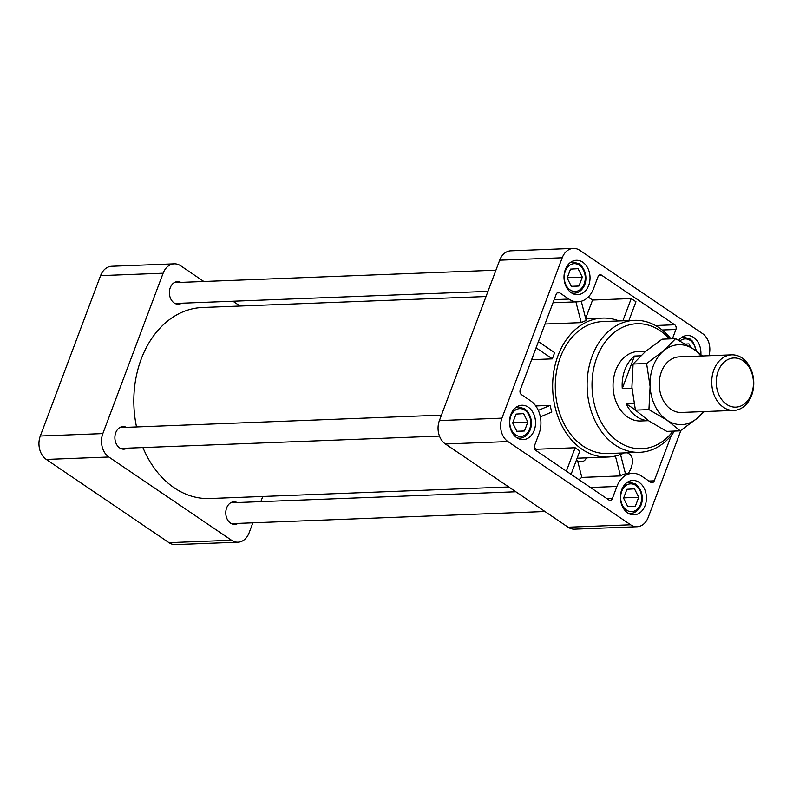 <?xml version="1.0" encoding="UTF-8"?>
<svg xmlns="http://www.w3.org/2000/svg" width="793" height="793" viewBox="0 0 793 793"><rect width="100%" height="100%" fill="white"/><g stroke="black" fill="none" stroke-linecap="round" stroke-linejoin="round"><path stroke-width="1.19" d="M571.396 286.471L578.969 286.015L582.32 277.114L578.087 268.658L570.524 269.114L567.173 278.016L571.396 286.471M516.907 431.432L524.48 430.976L527.831 422.074L523.608 413.619L516.035 414.075L512.684 422.976L516.907 431.432M690.673 347.265L688.978 343.875L685.469 344.093M627.798 506.648L635.371 506.202L638.712 497.29L634.489 488.845L626.916 489.291L623.576 498.192L627.798 506.648M127.108 448.174A11.3 8.535 -92.2 0 1 123.867 449.175A11.3 8.535 -92.2 0 1 114.896 438.212A11.3 8.535 -92.2 0 1 122.984 426.594A11.3 8.535 -92.2 0 1 126.305 427.338M181.597 303.213A11.3 8.535 -92.2 0 1 178.346 304.215A11.3 8.535 -92.2 0 1 169.385 293.251A11.3 8.535 -92.2 0 1 177.473 281.634A11.3 8.535 -92.2 0 1 180.794 282.377M237.999 523.4A11.3 8.535 -92.2 0 1 234.748 524.391A11.3 8.535 -92.2 0 1 225.777 513.438A11.3 8.535 -92.2 0 1 233.876 501.82A11.3 8.535 -92.2 0 1 237.186 502.554M678.689 340.296A17.208 13.005 -92.2 0 1 687.244 335.498A17.208 13.005 -92.2 0 1 693.647 337.431A17.208 13.005 -92.2 0 1 700.873 354.57M528.267 407.166A17.208 13.005 -92.2 0 1 535.275 426.267A17.208 13.005 -92.2 0 1 523.202 439.629A17.208 13.005 -92.2 0 1 509.532 422.937A17.208 13.005 -92.2 0 1 521.863 405.243A17.208 13.005 -92.2 0 1 528.267 407.166M582.756 262.205A17.208 13.005 -92.2 0 1 589.764 281.307A17.208 13.005 -92.2 0 1 577.681 294.669A17.208 13.005 -92.2 0 1 564.021 277.976A17.208 13.005 -92.2 0 1 576.352 260.282A17.208 13.005 -92.2 0 1 582.756 262.205M639.158 482.392A17.208 13.005 -92.2 0 1 646.166 501.493A17.208 13.005 -92.2 0 1 634.083 514.845A17.208 13.005 -92.2 0 1 620.423 498.163A17.208 13.005 -92.2 0 1 632.755 480.459A17.208 13.005 -92.2 0 1 639.158 482.392M672.414 338.78L675.914 329.462A3.479 2.627 87.8 0 0 674.714 324.773L601.57 275.161A3.479 2.627 87.8 0 0 600.281 274.774A3.479 2.627 87.8 0 0 598.051 276.648L593.531 288.682A24.335 18.388 87.8 0 1 577.958 301.786A24.335 18.388 87.8 0 1 568.908 299.07L559.699 292.825A3.479 2.627 87.8 0 0 558.411 292.439A3.479 2.627 87.8 0 0 556.18 294.312L520.248 389.918A3.479 2.627 87.8 0 0 521.447 394.607L530.646 400.852A24.335 18.388 87.8 0 1 539.042 433.642L534.522 445.666A3.479 2.627 87.8 0 0 535.721 450.355L608.865 499.967A3.479 2.627 87.8 0 0 610.154 500.353A3.479 2.627 87.8 0 0 612.384 498.48L616.904 486.456L590.448 487.477M625.419 473.619L632.477 473.342A24.335 18.388 87.8 0 1 641.537 476.068L650.736 482.303A3.479 2.627 87.8 0 0 652.024 482.699A3.479 2.627 87.8 0 0 654.255 480.826L671.364 435.288M632.477 473.342A24.335 18.388 87.8 0 0 616.904 486.456M708.922 355.72A17.377 13.134 87.8 0 0 702.499 333.566L579.812 250.34A17.377 13.134 87.8 0 0 573.349 248.397A17.377 13.134 87.8 0 0 562.227 257.765L501.939 418.149A17.377 13.134 87.8 0 0 507.936 441.572L630.623 524.788A17.377 13.134 87.8 0 0 637.086 526.73A17.377 13.134 87.8 0 0 648.218 517.373L680.9 430.421M674.526 431.065A66.047 49.919 -92.2 0 1 639.614 452.327L607.775 453.556A66.047 49.919 -92.2 0 1 555.338 389.492A66.047 49.919 -92.2 0 1 602.66 321.571L634.499 320.342A66.047 49.919 -92.2 0 1 659.082 327.727A66.047 49.919 -92.2 0 1 670.947 338.839M639.614 452.327A66.047 49.919 -92.2 0 1 587.177 388.263A66.047 49.919 -92.2 0 1 634.499 320.342M673.019 431.124A62.568 47.293 -92.2 0 1 609.906 434.356A62.568 47.293 -92.2 0 1 599.339 351.666A62.568 47.293 -92.2 0 1 660.202 330.731A62.568 47.293 -92.2 0 1 669.451 338.898M648.505 420.677L640.675 420.974A34.763 26.268 -92.2 0 1 613.078 387.262A34.763 26.268 -92.2 0 1 637.988 351.517L645.809 351.21M512.803 422.659L527.831 422.074M516.838 431.273L524.48 430.976M567.292 277.699L582.32 277.114M571.317 286.313L578.969 286.015M623.695 497.875L638.712 497.29M627.719 506.489L635.371 506.202M142.918 447.569A95.586 72.252 87.8 0 0 174.232 487.834A95.586 72.252 87.8 0 0 209.808 498.529L508.749 486.961M486.03 296.523L202.413 307.496A95.586 72.252 87.8 0 0 136.535 426.941M240.051 306.039L232.954 301.231M203.841 281.485L180.705 265.794A17.377 13.134 87.8 0 0 174.242 263.841A17.377 13.134 87.8 0 0 163.12 273.208L102.832 433.593A17.377 13.134 87.8 0 0 108.829 457.016L231.516 540.241A17.377 13.134 87.8 0 0 237.979 542.184A17.377 13.134 87.8 0 0 249.111 532.817L252.868 522.825M260.828 501.642L262.77 496.477M174.242 263.841L111.704 266.27A17.377 13.134 87.8 0 0 100.582 275.627L40.294 436.011A17.377 13.134 87.8 0 0 46.291 459.434L168.978 542.66A17.377 13.134 87.8 0 0 175.441 544.603L237.979 542.184M536.009 450.543L536.494 449.244A69.516 52.546 87.8 0 1 534.264 447.45M620.522 454.478L625.479 473.837A24.335 18.388 87.8 0 0 620.503 475.929L581.844 477.426L577.601 460.852L576.442 460.069M581.844 477.426A24.335 18.388 87.8 0 0 579.009 479.715M566.361 471.141L575.153 447.748L536.494 449.244M538.308 410.368L550.124 405.392A69.516 52.546 87.8 0 0 551.819 412.013L540.34 416.85M577.601 460.852C581.487 462.735 584.441 461.744 586.473 457.858M620.503 475.929L615.408 456.025M575.153 447.748A69.516 52.546 87.8 0 0 579.871 450.949L571.079 474.333M628.274 473.51A17.377 9.942 -55.8 0 0 629.434 454.102L627.501 452.793M573.349 248.397L510.811 250.816A17.377 13.134 87.8 0 0 499.689 260.183L439.401 420.568A17.377 13.134 87.8 0 0 445.398 443.991L568.085 527.206A17.377 13.134 87.8 0 0 574.548 529.159L637.086 526.73M619.055 320.937A69.516 52.546 87.8 0 0 602.531 318.102A69.516 52.546 87.8 0 0 553.722 372.086A69.516 52.546 87.8 0 0 582.032 449.254A69.516 52.546 87.8 0 0 607.904 457.036A69.516 52.546 87.8 0 0 624.17 452.922M628.889 320.56L635.956 301.746L631.238 298.545L592.579 300.041L588.218 297.088M622.872 320.788L631.238 298.545M585.67 318.419L592.579 300.041M581.279 301.261L586.205 320.521A69.516 52.546 87.8 0 0 581.229 322.622L545.019 324.02M581.229 322.622L575.916 301.865M538.397 341.624L554.703 352.687A69.516 52.546 87.8 0 0 552.384 358.862L536.078 347.8M550.124 405.392L535.781 405.947M552.384 358.862L531.617 359.665M633.934 403.379L626.143 403.677A34.763 26.268 87.8 0 0 648.446 420.637M640.704 355.799L634.479 356.047A34.763 26.268 87.8 0 0 622.267 388.54L631.962 388.164M648.932 409.594L666.933 420.131L680.265 430.847L666.744 431.372L648.743 420.835L635.411 410.12L648.932 409.594L650.101 386.459A39.977 30.213 87.8 0 0 666.933 420.131A39.977 30.213 87.8 0 0 697.097 418.337L680.265 430.847M646.602 363.501L663.434 350.992A39.977 30.213 87.8 0 0 650.101 386.459L646.602 363.501L633.082 364.027L631.912 387.162L635.411 410.12M675.596 338.661L693.597 349.188A39.977 30.213 87.8 0 0 663.434 350.992L675.596 338.661L662.076 339.176L645.244 351.695L633.082 364.027M704.303 411.557L697.097 418.337A39.977 30.213 87.8 0 0 703.024 411.607M700.873 356.037A39.977 30.213 87.8 0 0 693.597 349.188L702.548 355.968M626.143 403.677L635.371 409.931M634.479 356.047L622.267 388.54M742.03 357.95A27.805 21.014 -92.2 0 1 753.35 388.828A27.805 21.014 -92.2 0 1 733.822 410.417A27.805 21.014 -92.2 0 1 711.747 383.445A27.805 21.014 -92.2 0 1 731.671 354.848A27.805 21.014 -92.2 0 1 742.03 357.95M743.051 360.716A24.613 18.606 -92.2 0 1 745.202 403.28A24.613 18.606 -92.2 0 1 716.277 383.653A24.613 18.606 -92.2 0 1 743.051 360.716M731.671 354.848L679.185 356.87A27.805 21.014 87.8 0 0 659.667 378.469A27.805 21.014 87.8 0 0 670.987 409.337A27.805 21.014 87.8 0 0 681.336 412.449L733.822 410.417M572.209 293.311L574.211 293.241A15.642 11.826 -92.2 0 1 571.604 292.954M570.425 262.453A15.642 11.826 -92.2 0 1 573.002 261.977L571 262.057M579.386 265.229A13.907 10.507 -92.2 0 1 580.595 289.276A13.907 10.507 -92.2 0 1 564.249 278.184A13.907 10.507 -92.2 0 1 579.386 265.229M517.72 438.281L519.722 438.202A15.642 11.826 -92.2 0 1 517.115 437.914M515.936 407.424A15.642 11.826 -92.2 0 1 518.513 406.938L516.511 407.017M524.897 410.189A13.907 10.507 -92.2 0 1 526.116 434.237A13.907 10.507 -92.2 0 1 509.77 423.155A13.907 10.507 -92.2 0 1 524.897 410.189M681.316 337.679A15.642 11.826 -92.2 0 1 683.893 337.194L681.891 337.273M679.908 340.96A13.907 10.507 -92.2 0 1 690.267 340.445A13.907 10.507 -92.2 0 1 696.016 350.873M628.611 513.497L630.613 513.418A15.642 11.826 -92.2 0 1 628.006 513.14M626.827 482.64A15.642 11.826 -92.2 0 1 629.404 482.154L627.402 482.233M635.778 485.405A13.907 10.507 -92.2 0 1 636.997 509.453A13.907 10.507 -92.2 0 1 620.651 498.371A13.907 10.507 -92.2 0 1 635.778 485.405M654.255 480.826L648.852 481.034M612.384 498.48L606.982 498.688M168.978 542.66L231.516 540.241M46.291 459.434L108.829 457.016M40.294 436.011L102.832 433.593M100.582 275.627L163.12 273.208M630.623 524.788L568.085 527.206M507.936 441.572L445.398 443.991M501.939 418.149L439.401 420.568M562.227 257.765L499.689 260.183M601.57 275.161L599.022 275.26M674.714 324.773L655.494 325.526M568.908 299.07L554.178 299.635M675.914 329.462L662.155 329.997M559.699 292.825L557.152 292.924M574.211 293.241C578.117 292.964 581.219 290.912 583.519 287.076C586.572 282.754 588.069 271.265 579.217 263.831L573.002 261.977M519.722 438.202C523.628 437.924 526.73 435.872 529.03 432.036C532.083 427.714 533.58 416.226 524.738 408.791L518.513 406.938M696.67 351.349L692.646 341.327L690.108 339.047L683.893 337.194M630.613 513.418C634.509 513.14 637.612 511.089 639.911 507.252C642.974 502.931 644.471 491.452 635.619 484.017L629.404 482.154M175.035 303.471L487.963 291.358M174.232 282.635L495.922 270.175M120.546 448.432L439.471 436.091M119.743 427.596L441.443 415.135M231.437 523.648L544.95 511.515M230.624 502.812L515.837 491.769M553.008 302.757L577.958 301.786M577.135 458.225L607.904 457.036M585.759 318.746L602.531 318.102"/></g></svg>
